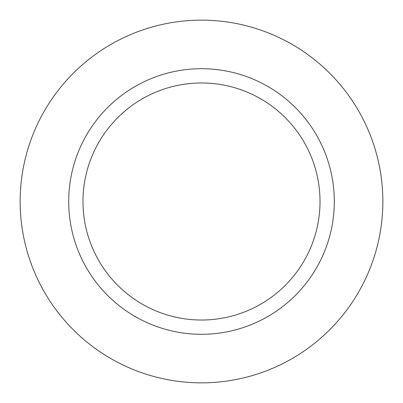 <?xml version="1.0" encoding="UTF-8"?>
<svg xmlns="http://www.w3.org/2000/svg" width="403" height="403" viewBox="0 0 403 403"><rect width="100%" height="100%" fill="white"/><g stroke="black" fill="none" stroke-linecap="round" stroke-linejoin="round"><path stroke-width="0.6" d="M201.5 20.15A181.35 181.35 0 0 1 382.85 201.5A181.35 181.35 0 0 1 201.5 382.85A181.35 181.35 0 0 1 20.15 201.5A181.35 181.35 0 0 1 201.5 20.15A181.35 181.35 0 0 1 382.85 201.5A181.35 181.35 0 0 1 201.5 382.85A181.35 181.35 0 0 1 20.15 201.5A181.35 181.35 0 0 1 201.5 20.15M201.5 68.701A132.799 132.799 0 0 1 334.299 201.5A132.799 132.799 0 0 1 201.5 334.299A132.799 132.799 0 0 1 68.701 201.5A132.799 132.799 0 0 1 201.5 68.701M201.5 82.978A118.522 118.522 0 0 1 320.022 201.5A118.522 118.522 0 0 1 201.5 320.022A118.522 118.522 0 0 1 82.978 201.5A118.522 118.522 0 0 1 201.5 82.978"/></g></svg>
